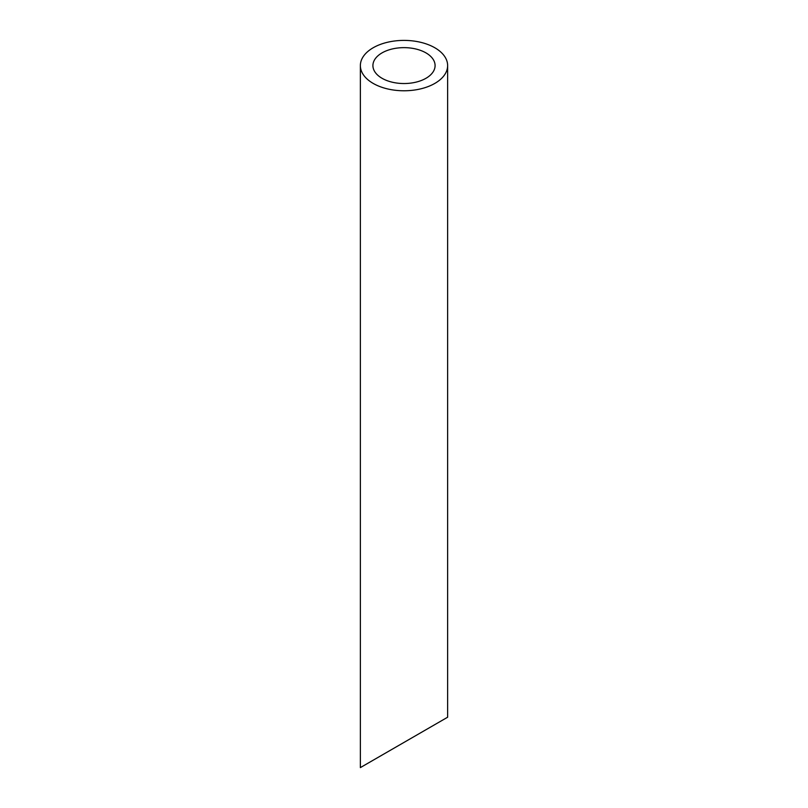 <?xml version="1.0" encoding="UTF-8"?>
<svg xmlns="http://www.w3.org/2000/svg" width="808" height="808" viewBox="0 0 808 808"><rect width="100%" height="100%" fill="white"/><g stroke="black" fill="none" stroke-linecap="round" stroke-linejoin="round"><path stroke-width="1.21" d="M382.022 78.275A31.088 17.948 0 0 0 415.898 82.174A31.088 17.948 0 0 0 435.088 65.589A31.088 17.948 0 0 0 404 47.642A31.088 17.948 0 0 0 372.912 65.589A31.088 17.948 0 0 0 382.022 78.275M382.022 755.106L372.912 760.358M435.088 724.463L425.978 729.725M373.155 83.396A43.632 25.189 0 0 0 420.695 88.86A43.632 25.189 0 0 0 447.632 65.589A43.632 25.189 0 0 0 404 40.4A43.632 25.189 0 0 0 360.368 65.589A43.632 25.189 0 0 0 373.155 83.396M447.632 65.589L447.632 717.221L360.368 767.6L360.368 65.589"/></g></svg>
